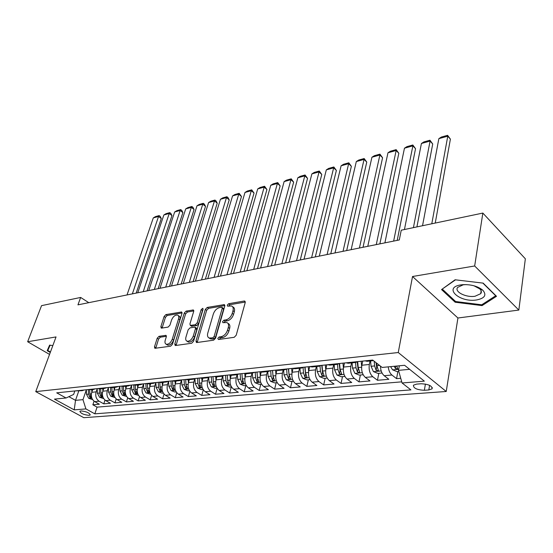 <?xml version="1.0" encoding="UTF-8"?>
<svg xmlns="http://www.w3.org/2000/svg" width="553" height="553" viewBox="0 0 553 553"><rect width="100%" height="100%" fill="white"/><g stroke="black" fill="none" stroke-linecap="round" stroke-linejoin="round"><path stroke-width="0.83" d="M217.792 338.374L218.449 339.507L234.189 337.309L236.207 335.249L245.214 302.553L244.772 301.074L244.212 301.026L228.624 303.728L227.262 305.132L227.553 306.155L231.624 305.989C233.117 306.735 233.573 308.318 232.986 310.731L232.239 313.406C230.974 316.924 228.873 319.081 225.942 319.876L223.944 320.194L222.569 321.604L222.873 322.669L226.882 322.544C228.43 323.311 228.901 324.943 228.292 327.445L227.532 330.169C226.246 333.742 224.131 335.913 221.186 336.673L219.175 336.957L217.792 338.374M227.788 323.18L228.23 323.498C229.778 324.265 230.248 325.897 229.647 328.399L228.887 331.116C227.608 334.689 225.493 336.86 222.548 337.613L220.536 337.897L219.133 339.411M232.536 306.652L232.951 306.956C234.451 307.703 234.907 309.286 234.327 311.698L233.573 314.367C232.315 317.885 230.221 320.042 227.283 320.837L225.285 321.148L223.903 322.593M89.095 415.358L90.243 414.964C89.399 412.835 86.316 411.487 80.987 410.927L79.874 411.321C80.717 413.45 83.786 414.798 89.095 415.358M481.2 292.793L480.834 292.869M159.036 336.314L157.218 338.201L154.487 346.807L154.833 348.307L170.607 346.199L172.467 344.263L181.972 313.413L181.626 311.989L165.9 314.602L164.103 316.475L160.882 326.65L161.206 328.088L161.628 328.123L168.119 327.079L169.944 325.185L171.541 320.083C173.096 316.475 175.121 314.816 177.61 315.092C178.75 315.673 179.061 316.945 178.522 318.915L172.26 339.196C170.704 342.832 168.686 344.512 166.197 344.229C164.994 343.62 164.676 342.286 165.243 340.226L166.301 336.839L165.955 335.36L159.036 336.314L160.377 337.185L158.566 339.072L155.739 348.272M56.04 336.929L27.65 341.74L41.544 305.65L80.655 297.445L77.952 304.855L399.301 239.954L401.243 230.193L482.845 213.071L474.668 265.979L412.524 276.507L398.257 352.538L35.751 391.621L56.04 336.929M195.99 340.938L196.398 342.48L196.861 342.528L213.624 340.185L215.587 338.166L224.774 306.058L224.366 304.599L207.216 307.44L205.329 309.397L195.99 340.938L197.352 341.851L197.255 342.473M191.649 343.254L175.598 345.501L175.17 345.459L174.796 343.938L184.28 313.012L186.126 311.097L193.35 309.963L193.709 311.394L189.928 323.92L190.308 325.392L195.333 324.715L197.227 322.758L201.147 309.632L202.799 308.291L203.069 309.3L193.557 341.284L191.649 343.254M94.072 401.188L92.849 404.782L99.367 404.222L94.715 401.609L99.105 401.215C96.125 399.072 95.137 395.955 96.153 391.863L97.19 388.814M105.008 400.095L103.764 403.842L110.434 403.268L105.775 400.621L110.275 400.22C107.282 398.042 106.287 394.883 107.296 390.75L108.34 387.625M116.22 398.976L114.941 402.881L121.784 402.294L117.112 399.612L121.722 399.197C118.722 396.985 117.72 393.791 118.722 389.602L119.766 386.409M127.722 397.814L126.402 401.893L133.418 401.291L128.731 398.568L133.467 398.146C130.46 395.907 129.45 392.665 130.439 388.427L131.49 385.158M139.508 396.612L138.16 400.884L145.356 400.261L140.656 397.503L145.515 397.068C142.501 394.794 141.478 391.517 142.46 387.224L143.524 383.872M151.612 395.36L150.216 399.847L157.605 399.211L152.898 396.404L157.882 395.962C154.854 393.66 153.831 390.335 154.799 385.987L155.863 382.552L156.153 387.466L158.538 387.231L159.872 390.757L161.628 391.234L160.052 387.079L159.776 382.469M164.027 394.061L162.589 398.782L170.172 398.125L165.458 395.284L170.573 394.828C167.545 392.492 166.508 389.118 167.469 384.715L168.527 381.238L168.845 386.215L171.292 385.973L172.633 389.547L174.423 390.024L172.847 385.821L172.55 380.976M176.773 392.713L175.294 397.683L183.078 397.013L178.356 394.13L183.61 393.66C180.575 391.289 179.531 387.874 180.478 383.416L181.474 380.056M189.866 391.31L188.338 396.563L196.336 395.872L191.601 392.948L197.006 392.464C193.965 390.052 192.907 386.588 193.84 382.075L194.774 378.86M203.317 389.844L201.734 395.409L209.953 394.704L205.218 391.724L210.769 391.234C207.721 388.787 206.663 385.275 207.582 380.699L208.467 377.568M217.149 388.31L215.504 394.227L223.951 393.501L219.209 390.473L224.919 389.962C221.871 387.48 220.799 383.92 221.705 379.282L222.562 376.185M231.32 386.872L229.661 393.01L238.343 392.257L233.608 389.188L239.477 388.662C236.428 386.139 235.343 382.531 236.235 377.823L237.071 374.706M245.857 385.531L244.219 391.752L253.15 390.985L248.415 387.867L254.456 387.321C251.401 384.764 250.309 381.093 251.18 376.33L252.009 373.164M260.809 384.162L259.191 390.466L268.385 389.671L263.65 386.499L269.871 385.946C266.822 383.34 265.716 379.621 266.567 374.782L267.382 371.581M276.189 382.745L274.606 389.139L284.076 388.324L279.341 385.095L285.749 384.522C282.701 381.874 281.588 378.1 282.417 373.199L283.219 369.95M292.032 381.287L290.477 387.771L300.231 386.934L295.502 383.651L302.104 383.063C299.055 380.367 297.936 376.538 298.744 371.561L299.526 368.263M308.353 379.787L306.825 386.367L316.876 385.503L312.162 382.164L318.963 381.556C315.922 378.812 314.795 374.92 315.576 369.874L316.344 366.528M325.164 378.245L323.678 384.916L334.033 384.024L329.332 380.623L336.355 380.001C333.314 377.208 332.173 373.254 332.934 368.132L333.68 364.745M342.501 376.648L341.049 383.423L351.729 382.503L347.049 379.04L354.293 378.397C351.259 375.556 350.111 371.54 350.837 366.342L351.563 362.899M360.376 375.01L358.966 381.881L369.992 380.927L365.326 377.409L372.805 376.738C369.784 373.849 368.623 369.763 369.321 364.482L370.026 360.991M378.826 373.31L377.464 380.284L388.849 379.31L384.204 375.715C381.853 373.648 380.602 370.448 380.45 366.107M94.715 401.609C91.736 399.473 90.754 396.37 91.77 392.305L92.697 389.602M105.775 400.621C102.789 398.457 101.793 395.312 102.803 391.199L103.722 388.469M117.112 399.612C114.112 397.413 113.116 394.234 114.118 390.065L115.031 387.3M128.731 398.568C125.731 396.342 124.722 393.121 125.718 388.904L126.623 386.105M140.656 397.503C137.642 395.243 136.632 391.98 137.614 387.708L138.52 384.874M152.898 396.404C149.877 394.116 148.854 390.812 149.822 386.485L150.72 383.616M165.458 395.284C162.43 392.962 161.393 389.609 162.361 385.227L163.253 382.323M178.356 394.13C175.322 391.773 174.278 388.372 175.232 383.941L176.11 380.996M191.601 392.948C188.566 390.549 187.515 387.107 188.449 382.614L189.326 379.635M205.218 391.724C202.17 389.298 201.112 385.807 202.039 381.252L202.903 378.231M219.209 390.473C216.168 388.006 215.096 384.466 216.009 379.856L216.859 376.793M233.608 389.188C230.553 386.678 229.474 383.091 230.373 378.411L231.216 375.314M248.415 387.867C245.359 385.317 244.274 381.674 245.152 376.932L245.988 373.773M263.65 386.499C260.601 383.913 259.502 380.215 260.359 375.404L261.203 372.128M279.341 385.095C276.293 382.469 275.18 378.715 276.023 373.835L276.887 370.365M295.502 383.651C292.454 380.976 291.341 377.167 292.157 372.217L293.062 368.464M312.162 382.164C309.113 379.441 307.986 375.57 308.781 370.551L309.701 366.591M329.332 380.623C326.291 377.858 325.157 373.932 325.924 368.837L326.823 364.814M347.049 379.04C344.014 376.227 342.867 372.231 343.607 367.061L344.484 362.982M365.326 377.409C362.305 374.54 361.15 370.482 361.856 365.236L362.713 361.088M421.047 383.761L416.575 384.121L413.43 385.206C413.298 388.192 416.934 389.886 424.358 390.287L428.817 389.955L432.066 388.849C432.225 385.842 428.547 384.148 421.047 383.761M398.257 352.538L446.23 391.489L83.807 417.681L35.751 391.621M92.849 404.782L97.079 407.139L94.826 413.831L410.92 389.9L402.059 382.98L398.506 370.351L399.356 365.789M94.826 413.831L85.909 408.916L74.22 409.877L54.457 399.114L66.07 397.987L56.71 392.837L372.694 360.058L382.164 367.448L404.589 365.284L424.338 381.148L402.059 382.98M373.441 360.639L367.116 361.296L365.084 360.846M397.877 371.561L396.556 378.646L391.925 375.031C389.92 373.31 388.69 370.586 388.241 366.86M377.464 380.284L372.805 376.738M358.966 381.881L354.293 378.397M341.049 383.423L336.355 380.001M323.678 384.916L318.963 381.556M306.825 386.367L302.104 383.063M290.477 387.771L285.749 384.522M274.606 389.139L269.871 385.946M259.191 390.466L254.456 387.321M244.219 391.752L239.477 388.662M229.661 393.01L224.919 389.962M215.504 394.227L210.769 391.234M201.734 395.409L197.006 392.464M188.338 396.563L183.61 393.66M175.294 397.683L170.573 394.828M162.589 398.782L157.882 395.962M150.216 399.847L145.515 397.068M138.16 400.884L133.467 398.146M126.402 401.893L121.722 399.197M114.941 402.881L110.275 400.22M103.764 403.842L99.105 401.215M97.079 407.139L401.741 381.846M396.556 378.646L400.738 378.287M78.754 391.04L75.512 400.344L82.971 399.653L86.309 389.976M398.506 370.351L409.614 369.321M412.524 276.507L457.925 318.003L518.838 310.067L474.668 265.979M518.838 310.067L525.35 258.797L482.845 213.071M27.65 341.74L49.549 354.418M457.925 318.003L446.23 391.489M88.784 302.664L80.655 297.445M68.876 396.674L75.512 400.344L74.22 409.877M74.849 390.95L73.625 394.448L66.07 397.987M357.653 361.614L355.669 362.471L353.637 362.035M339.093 363.542L337.088 364.392L335.042 363.964M346.123 362.809L348.169 363.245L355.669 362.471M321.12 365.409L319.102 366.245L317.042 365.83M327.77 364.717L329.823 365.139L337.088 364.392M303.708 367.213L301.675 368.042L299.602 367.634M309.998 366.556L312.065 366.971L319.102 366.245M286.827 368.962L284.781 369.784L282.707 369.39M292.786 368.346L294.853 368.747L301.675 368.042M270.458 370.662L268.405 371.478L266.325 371.091M276.092 370.075L278.173 370.469L284.781 369.784M254.58 372.307L252.521 373.116L250.426 372.736M259.91 371.754L261.991 372.134L268.405 371.478M239.173 373.904L237.099 374.706L235.004 374.34M244.205 373.386L246.292 373.759L252.521 373.116M224.2 375.459L222.119 376.254L220.025 375.895M228.963 374.969L231.057 375.328L237.099 374.706M209.663 376.966L207.575 377.754L205.481 377.402M214.156 376.503L216.251 376.856L222.119 376.254M195.534 378.432L193.439 379.213L191.345 378.867M199.778 377.996L201.873 378.342L207.575 377.754M181.792 379.856L179.697 380.63L177.603 380.291M185.801 379.441L187.896 379.78L193.439 379.213M168.43 381.245L166.335 382.005L164.234 381.681M172.211 380.851L174.306 381.183L179.697 380.63M155.428 382.593L153.326 383.347L151.232 383.029M158.994 382.227L161.089 382.545L166.335 382.005M142.771 383.906L140.669 384.653L138.575 384.342M146.13 383.561L148.225 383.872L153.326 383.347M130.446 385.185L128.344 385.925L126.257 385.621M133.612 384.86L135.699 385.165L140.669 384.653M118.439 386.429L116.344 387.162L114.257 386.865M121.418 386.118L123.506 386.423L128.344 385.925M106.743 387.646L104.648 388.372L102.568 388.075M109.542 387.356L111.63 387.653L116.344 387.162M95.337 388.828L93.25 389.547L91.169 389.257M97.971 388.552L100.052 388.842L104.648 388.372M84.222 389.983L82.134 390.695L80.061 390.411M86.69 389.727L93.25 389.547M75.692 390.867L82.134 390.695M82.971 399.653L85.909 408.916M455.105 279.783L441.55 289.572L455.14 302.221L482.064 305.602L496.511 296.297L483.17 283.122L455.105 279.783M52.818 345.604L49.625 345.107L47.185 350.678L50.275 352.468M482.23 304.461L482.064 305.602M455.306 301.226L455.14 302.221M245.29 302.049L229.951 304.689L228.596 306.072M224.857 305.567L208.543 308.38L206.656 310.337L197.352 341.851M212.767 337.869L214.135 336.459L222.209 308.332L221.926 307.309L219.5 307.627C216.645 308.436 214.599 310.558 213.34 313.986L207.783 333.079C207.147 335.595 207.603 337.24 209.145 338.014L212.767 337.869L214.129 338.802L215.497 337.392L214.135 336.459M222.119 307.44L223.253 308.263L223.543 309.286L215.497 337.392M209.67 338.367L212.048 339.093L210.686 338.166M214.129 338.802L212.048 339.093M193.806 310.917L187.453 312.01L185.608 313.924L176.054 345.431M191.407 326.146L196.681 325.634L198.568 323.678L202.467 310.558L201.147 309.632M202.937 309.742L202.467 310.558M185.953 337.102C185.4 339.183 185.746 340.537 186.99 341.166C189.603 341.478 191.697 339.763 193.274 336.024L195.458 328.689L195.071 327.196L194.608 327.155L190.032 327.867L188.151 329.816L185.953 337.102M187.723 341.65L188.352 342.065C190.965 342.383 193.059 340.676 194.628 336.936L193.274 336.024M195.313 327.362L196.419 328.116L196.806 329.609L194.628 336.936M166.405 336.279L160.377 337.185M166.985 344.74L167.552 345.107C170.041 345.397 172.066 343.717 173.614 340.081L172.26 339.196M178.197 315.5L178.93 315.998C180.078 316.579 180.389 317.851 179.856 319.821L173.614 340.081M182.061 312.936L167.22 315.493L165.43 317.367L162.112 328.04M435.246 223.059L450.398 139.121L447.771 136.176L431.789 223.785M398.824 371.478L397.033 371.637L392.547 369.819L390.612 366.632M422.54 225.721L438.861 138.644L441.37 137.047L447.598 135.319L450.398 139.121M394.324 366.273L395.347 368.45L397.828 368.948L396.674 366.045M447.598 135.319L447.771 136.176L438.861 138.644M476.658 299.947C484.787 298.274 486.854 295.039 482.859 290.249C477.813 286.184 471.073 284.332 462.626 284.677L460.939 284.885C442.78 287.429 459.419 302.871 476.658 299.947M466.11 284.595L463.186 284.823L457.718 287.36C453.909 291.659 466.048 297.818 475.068 296.242L480.709 293.684C481.787 292.184 481.463 290.581 479.721 288.866L473.914 285.756M481.221 292.717L480.84 292.793M442.524 288.866L455.52 279.832M482.852 283.088L495.702 295.765L481.718 304.793L455.624 301.523L442.455 289.26M50.447 352.005L47.8 350.464L50.123 345.183M49.784 345.127L47.8 350.464M416.927 226.903L432.723 143.98L430.075 141.084L413.43 227.636M382.061 373.012L377.858 373.399L373.42 371.609L371.049 366.293L370.565 360.936M404.45 229.516L421.414 143.49L423.909 141.907L429.964 140.22L432.723 143.98M374.208 361.24L374.63 365.934L376.095 370.275L378.508 370.773L376.911 365.713L376.676 363.162M376.095 370.275L376.683 367.282L376.075 362.692M429.964 140.22L430.075 141.084L421.414 143.49M397.199 240.382L415.538 148.695L412.877 145.861L393.646 241.094M361.655 366.577L361.185 361.247M363.183 374.754L359.284 375.107L354.895 373.351L352.531 368.111L352.067 362.844M384.895 242.864L404.457 148.197L406.939 146.635L412.828 144.997L415.538 148.695M355.538 362.485L356.001 367.773L357.459 372.038L359.809 372.535L358.206 367.558L357.68 361.614M357.459 372.038L358.067 369.093L357.238 361.925M412.828 144.997L412.877 145.861L404.457 148.197M379.87 243.88L398.831 153.285L396.155 150.499L376.275 244.606M343.42 368.201L342.984 363.134M344.899 376.434L341.298 376.759L336.95 375.031L334.593 369.881L334.15 364.69M367.78 246.32L387.971 152.773L390.432 151.225L396.162 149.635L398.831 153.285M337.51 364.323L337.959 369.549L339.404 373.752L341.692 374.25L340.088 369.342L339.59 363.487M339.404 373.752L340.026 370.849L339.203 363.528M396.162 149.635L396.155 150.499L387.971 152.773M363.031 247.281L382.579 157.75L379.89 155.013L359.409 248.014M325.752 369.798L325.351 364.966M327.182 378.058L323.858 378.363L319.558 376.662L317.208 371.595L316.786 366.487M351.155 249.679L371.927 157.225L374.374 155.697L379.946 154.142L382.579 157.75M320.035 366.031L320.464 371.277L321.901 375.411L324.134 375.909L322.537 371.07L322.06 365.312M321.901 375.411L322.544 372.549L321.749 365.339M379.946 154.142L379.89 155.013L371.927 157.225M346.676 250.585L366.763 162.091L364.068 159.409L343.019 251.318M308.622 371.367L308.249 366.743M310.005 379.635L306.943 379.918L302.685 378.245L300.348 373.254L299.947 368.222M335 252.942L356.312 161.559L358.745 160.045L364.164 158.538L366.763 162.091M303.085 367.621L303.507 372.943L304.938 377.015L307.115 377.512L305.519 372.75L305.062 367.074M304.938 377.015L305.595 374.194L304.821 367.095M364.164 158.538L364.068 159.409L356.312 161.559M330.77 253.792L351.369 166.315L348.66 163.681L327.093 254.539M292.012 372.902L291.666 368.464M293.346 381.169L290.532 381.425L286.323 379.78L283.986 374.865L283.606 369.909M319.295 256.115L341.111 165.782L343.524 164.282L348.805 162.81L351.369 166.315M286.634 369.107L287.055 374.568L288.479 378.577L290.608 379.068L289.005 374.374L288.569 368.782M288.479 378.577L289.15 375.791L288.403 368.803M348.805 162.81L348.66 163.681L341.111 165.782M315.307 256.917L336.376 170.435L333.659 167.849L311.602 257.663M275.899 374.402L275.574 370.13M277.184 382.655L274.606 382.89L270.438 381.266L268.115 376.434L267.749 371.547M304.019 259.198L326.305 169.889L328.703 168.402L333.846 166.971L336.376 170.435M270.68 370.641L271.094 376.137L272.505 380.084L274.585 380.582L272.982 375.95L272.567 370.441M272.505 380.084L273.189 377.346L272.463 370.455M333.846 166.971L333.659 167.849L326.305 169.889M300.258 259.958L321.77 174.444L319.046 171.907L296.532 260.712M260.249 375.867L259.951 371.775M261.5 384.093L259.136 384.314L255.016 382.717L252.7 377.955L252.348 373.13M289.15 262.198L311.878 173.891L314.263 172.425L319.275 171.029L321.77 174.444M255.196 372.245L255.597 377.664L256.993 381.556L259.025 382.047L257.428 377.485L257.027 372.051M257.574 378.542L256.986 372.058M319.275 171.029L319.046 171.907L311.878 173.891M285.618 262.917L307.537 178.356L304.807 175.854L281.871 263.67M245.055 377.305L244.792 373.607M246.258 385.496L244.108 385.697L240.03 384.121L237.728 379.427L237.389 374.671M274.689 265.122L297.818 177.796L300.189 176.338L305.076 174.983L307.537 178.356M240.154 373.807L240.534 379.151L241.924 382.98L243.914 383.478L242.318 378.971L241.938 373.621M305.076 174.983L304.807 175.854L297.818 177.796M271.357 265.793L293.657 182.165L290.926 179.711L267.597 266.553M230.297 378.701L230.062 375.293M231.458 386.858L229.502 387.038L225.465 385.489L223.17 380.858L222.845 376.116M260.601 267.963L284.118 181.598L286.468 180.16L291.231 178.833L293.657 182.165M225.541 375.321L225.907 380.588L227.283 384.37L229.232 384.86L227.642 380.423L227.276 375.141M291.231 178.833L290.926 179.711L284.118 181.598M257.47 268.599L280.129 185.884L277.392 183.465L253.696 269.359M215.946 380.07L215.732 376.87M217.066 388.178L215.304 388.344L211.308 386.817L209.027 382.254L208.709 377.485M246.88 270.735L270.749 185.31L273.085 183.886L277.73 182.594L280.129 185.884M211.336 376.793L211.681 381.992L213.05 385.718L214.958 386.208L213.368 381.826L213.016 376.621M277.73 182.594L277.392 183.465L270.749 185.31M243.942 271.329L266.926 189.506L264.189 187.128L240.154 272.097M201.997 381.404L201.797 378.349M203.075 389.464L201.492 389.609L197.539 388.102L195.264 383.609L194.953 378.777M233.511 273.438L257.712 188.926L260.028 187.515L264.562 186.257L266.926 189.506M197.518 378.231L197.85 383.353L199.211 387.031L201.078 387.515L199.488 383.194L199.156 378.058M264.562 186.257L264.189 187.128L257.712 188.926M230.753 273.991L254.048 193.045L251.311 190.702L226.951 274.758M188.421 382.711L188.234 379.745M189.465 390.715L188.055 390.847L184.135 389.36L181.875 384.929L181.564 380.001M220.481 276.071L244.986 192.458L247.288 191.061L251.712 189.831L254.048 193.045M184.073 379.621L184.391 384.681L185.739 388.303L187.571 388.787L185.988 384.522L185.663 379.455M251.712 189.831L251.311 190.702L244.986 192.458M217.896 276.59L241.474 196.495L238.737 194.193L214.087 277.357M175.218 383.982L175.038 381.107M176.22 391.932L174.969 392.049L171.091 390.584L168.845 386.215M207.776 278.636L232.564 195.907L234.852 194.525L239.173 193.322L241.474 196.495M170.988 380.982L171.292 385.973M239.173 193.322L238.737 194.193L232.564 195.907M205.357 279.12L229.205 199.868L226.467 197.601L201.541 279.894M167.469 384.715L162.361 385.227L162.195 382.434M163.329 393.121L162.236 393.218L158.393 391.773L156.153 387.466M195.389 281.138L220.44 199.274L222.707 197.905L226.924 196.73L228.023 197.635L229.205 199.868M158.248 382.303L158.538 387.231M226.924 196.73L226.467 197.601L220.44 199.274M193.128 281.595L217.218 203.158L214.481 200.926L189.306 282.362M149.842 386.436L149.683 383.727M150.775 394.268L146.02 392.934L143.794 388.683L143.517 383.83M183.299 283.578L208.592 202.564L210.845 201.202L214.965 200.055L216.064 200.946L217.218 203.158M145.84 383.588L146.116 388.455L147.444 391.932L149.165 392.409L147.596 388.31L147.333 383.865M214.965 200.055L214.481 200.926L208.592 202.564M181.19 284.007L205.509 206.373L202.771 204.175L177.368 284.774M137.642 387.618L137.497 384.985M138.547 395.395L133.971 394.068L131.752 389.872L131.49 385.075M171.506 285.963L197.02 205.771L199.26 204.43L203.283 203.31L204.375 204.188L205.509 206.373M133.757 384.909L134.02 389.644L135.333 393.079L137.026 393.549L135.457 389.506L135.215 385.185M203.283 203.31L202.771 204.175L197.02 205.771M169.536 286.357L194.068 209.518L191.331 207.354L165.713 287.131M125.759 388.773L125.614 386.208M126.63 396.487L122.22 395.167L120.015 391.026L119.766 386.291M159.99 288.286L185.711 208.91L187.937 207.582L191.87 206.483L192.962 207.347L194.068 209.518M121.978 386.305L122.227 390.805L123.526 394.199L125.192 394.669L123.623 390.667L123.395 386.436M191.87 206.483L191.331 207.354L185.711 208.91M158.158 288.652L182.884 212.587L180.154 210.458L154.335 289.426M114.167 389.9L114.036 387.404M115.01 397.559L110.766 396.245L108.575 392.153L108.333 387.48M148.743 290.553L174.658 211.979L176.87 210.658L180.713 209.587L181.806 210.444L182.884 212.587M110.496 387.612L110.724 391.939L112.024 395.284L113.648 395.754L112.093 391.807L111.872 387.625M180.713 209.587L180.154 210.458L174.658 211.979M147.05 290.899L171.955 215.587L169.225 213.486L143.22 291.673M102.872 390.999L102.747 388.565M103.681 398.602L99.588 397.289L97.411 393.252L97.176 388.635M137.759 292.772L163.854 214.979L166.045 213.672L169.806 212.622L170.898 213.465L171.955 215.587M99.298 388.849L99.512 393.045L100.798 396.349L102.402 396.812L100.846 392.913L100.632 388.787M169.806 212.622L169.225 213.486L163.854 214.979M136.197 293.09L161.262 218.525L158.538 216.458L132.367 293.864M91.846 392.077L91.729 389.706M92.634 399.612L88.687 398.312L86.524 394.324L86.303 389.761M127.031 294.943L153.285 217.917L155.462 216.617L159.14 215.594L160.232 216.423L161.262 218.525M88.369 390.031L88.57 394.123L89.849 397.386L91.425 397.849L89.869 393.999L89.669 389.913M159.14 215.594L158.538 216.458L153.285 217.917M91.77 392.305L96.153 391.863M102.803 391.199L107.296 390.75M114.118 390.065L118.722 389.602M125.718 388.904L130.439 388.427M137.614 387.708L142.46 387.224M149.822 386.485L154.799 385.987M175.232 383.941L180.478 383.416M188.449 382.614L193.84 382.075M202.039 381.252L207.582 380.699M216.009 379.856L221.705 379.282M230.373 378.411L236.235 377.823M245.152 376.932L251.18 376.33M260.359 375.404L266.567 374.782M276.023 373.835L282.417 373.199M292.157 372.217L298.744 371.561M308.781 370.551L315.576 369.874M325.924 368.837L332.934 368.132M343.607 367.061L350.837 366.342M361.856 365.236L369.321 364.482M384.204 375.715L391.925 375.031M429.598 385.344L428.817 389.955M425.423 384.038L424.358 390.287M222.548 337.613L221.186 336.673M228.887 331.116L227.532 330.169M229.647 328.399L228.292 327.445M225.285 321.148L223.944 320.194M227.283 320.837L225.942 319.876M233.573 314.367L232.239 313.406M234.327 311.698L232.986 310.731M229.951 304.689L228.624 303.728M245.283 301.814L244.212 301.026M220.536 337.897L219.175 336.957M206.656 310.337L205.329 309.397M208.543 308.38L207.216 307.44M224.843 305.284L223.841 304.558M223.543 309.286L222.209 308.332M176.158 344.823L174.796 343.938M185.608 313.924L184.28 313.012M187.453 312.01L186.126 311.097M193.785 310.558L192.879 309.922M192.105 326.353L190.764 325.434M196.681 325.634L195.333 324.715M198.568 323.678L197.227 322.758M196.806 329.609L195.458 328.689M166.37 335.871L165.541 335.325M179.856 319.821L178.522 318.915M162.216 327.528L160.882 326.65M165.43 317.367L164.103 316.475M167.22 315.493L165.9 314.602M182.048 312.556L181.17 311.954M155.849 347.678L154.487 346.807M158.566 339.072L157.218 338.201M392.658 369.86L398.706 369.293M395.782 366.134L395.347 368.45M373.531 371.657L381.204 370.939M376.911 365.713L379.6 365.45M371.049 366.293L374.63 365.934M355.005 373.393L362.326 372.708M358.206 367.558L361.607 367.22M352.531 368.111L356.001 367.773M337.06 375.072L344.042 374.422M340.088 369.342L343.351 369.017M334.593 369.881L337.959 369.549M319.662 376.704L326.325 376.081M322.537 371.07L325.655 370.766M317.208 371.595L320.464 371.277M302.795 378.287L309.155 377.692M305.519 372.75L308.498 372.452M300.348 373.254L303.507 372.943M286.426 379.821L292.502 379.254M289.005 374.374L291.866 374.091M283.986 374.865L287.055 374.568M270.541 381.307L276.348 380.768M272.982 375.95L275.726 375.681M268.115 376.434L271.094 376.137M255.12 382.759L260.663 382.234M257.428 377.485L260.055 377.229M252.7 377.955L255.597 377.664M257.67 378.936L256.993 381.556M240.133 384.162L245.428 383.664M242.318 378.971L244.834 378.729M237.728 379.427L240.534 379.151M242.58 380.512L241.924 382.98M225.569 385.524L230.629 385.054M227.642 380.423L230.055 380.181M223.17 380.858L225.907 380.588M227.926 382.033L227.283 384.37M211.405 386.851L216.244 386.402M213.368 381.826L215.684 381.598M209.027 382.254L211.681 381.992M213.672 383.499L213.05 385.718M197.635 388.144L202.26 387.708M199.488 383.194L201.707 382.973M195.264 383.609L197.85 383.353M199.813 384.923L199.211 387.031M184.232 389.402L188.649 388.987M185.988 384.522L188.117 384.314M181.875 384.929L184.391 384.681M186.333 386.298L185.739 388.303M171.188 390.625L175.412 390.224M172.847 385.821L174.886 385.621M173.207 387.639L172.633 389.547M158.49 391.814L162.527 391.434M160.052 387.079L162.015 386.886M160.432 388.932L159.872 390.757M146.116 392.976L149.974 392.609M147.596 388.31L149.476 388.123M143.794 388.683L146.116 388.455M147.99 390.19L147.444 391.932M134.061 394.102L137.752 393.757M135.457 389.506L137.262 389.326M131.752 389.872L134.02 389.644M135.865 391.413L135.333 393.079M122.31 395.201L125.835 394.877M123.623 390.667L125.358 390.501M120.015 391.026L122.227 390.805M124.045 392.602L123.526 394.199M110.856 396.28L114.222 395.962M112.093 391.807L113.759 391.642M108.575 392.153L110.724 391.939M112.529 393.757L112.024 395.284M99.685 397.324L102.899 397.026M100.846 392.913L102.443 392.754M97.411 393.252L99.512 393.045M101.289 394.883L100.798 396.349M88.777 398.347L91.853 398.056M89.869 393.999L91.404 393.847M86.524 394.324L88.57 394.123M90.333 395.976L89.849 397.386M432.28 387.556L432.066 388.849M210.506 338.941L209.145 338.014M191.649 326.311L190.308 325.392M188.352 342.065L186.99 341.166M167.552 345.107L166.197 344.229M464.465 284.671L462.626 284.677M479.721 288.866L482.859 290.249M481.131 290.843L480.709 293.684"/></g></svg>

